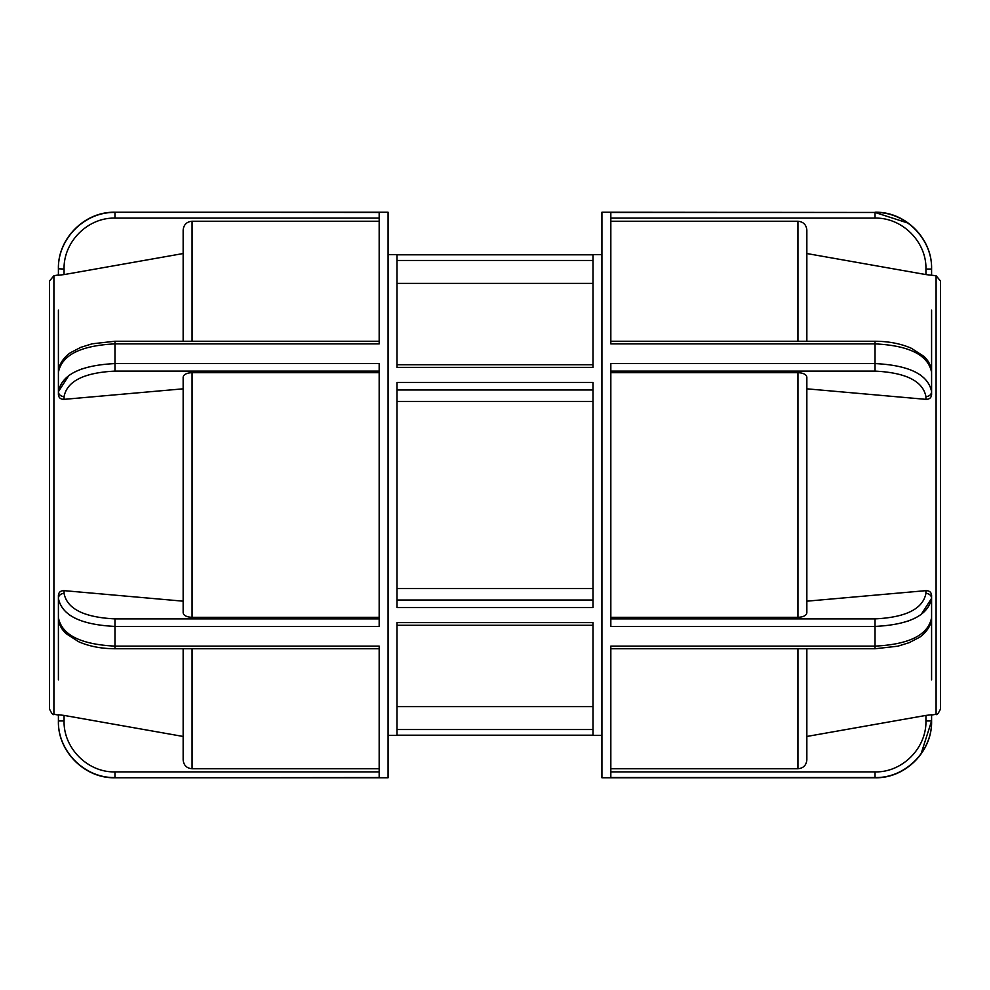 <?xml version="1.0" encoding="UTF-8"?>
<svg xmlns="http://www.w3.org/2000/svg" width="990" height="990" viewBox="0 0 990 990"><rect width="100%" height="100%" fill="white"/><g stroke="black" fill="none" stroke-linecap="round" stroke-linejoin="round"><path stroke-width="1.49" d="M396.99 588.555L593.01 588.555M396.99 382.425L396.99 607.575L593.01 607.575L593.01 382.425L396.99 382.425M396.99 622.623L396.99 735.199L593.01 735.199L593.01 622.623L396.99 622.623M396.99 254.801L396.99 367.377L593.01 367.377L593.01 254.801L396.99 254.801M593.01 401.445L396.99 401.445M593.01 283.387L396.99 283.387M396.99 706.613L593.01 706.613M379.17 618.886L114.964 618.886C84.051 617.364 67.085 608.875 64.065 593.418L64.065 590.646C60.65 590.646 58.769 592.168 58.41 595.225L58.41 598.319C61.764 615.359 80.611 624.727 114.964 626.423L379.17 626.423L379.17 363.578L114.964 363.578C80.623 365.273 61.776 374.641 58.41 391.681L68.904 375.396M74.943 371.844L81.997 368.862M379.17 341.241L114.964 341.241L92.132 343.815L80.809 347.341L71.218 352.316C68.52 353.603 58.274 361.932 58.41 372.376C61.764 355.076 80.611 345.572 114.964 343.877L379.17 343.877L379.17 212.454L114.964 212.231L388.08 212.231L388.08 777.769L114.964 777.769L379.17 777.546L379.17 646.124L114.964 646.124C80.623 644.441 61.776 634.937 58.41 617.624C58.62 623.688 61.157 628.996 66.033 633.563L78.569 641.693C89.137 646.334 101.265 648.685 114.964 648.747L114.964 618.886M82.789 621.411L81.997 621.138M74.943 618.156L68.904 614.604M58.41 714.768L58.41 720.943C57.692 751.15 84.707 778.313 114.964 777.546L114.964 771.891C87.739 772.584 63.422 748.131 64.065 720.943L58.41 720.943L58.41 714.768L64.065 715.411L183.15 736.461L183.15 759.85C183.682 765.258 186.652 768.24 192.06 768.772L379.17 768.772M58.41 720.943L58.41 721.215C57.63 751.447 84.744 778.548 114.964 777.769M379.17 372.673L192.06 372.673C186.652 372.933 183.682 374.43 183.15 377.128L183.15 612.872C183.682 615.57 186.652 617.067 192.06 617.327L379.17 617.327M64.065 590.646L183.15 601.178M64.065 593.418A5.655 4.901 180 0 0 58.41 598.319L58.41 617.624M183.15 388.822L64.065 399.354C60.65 399.354 58.769 397.832 58.41 394.775L58.41 391.681A5.655 4.901 -0 0 0 64.065 396.582C67.097 381.125 84.063 372.624 114.964 371.114L379.17 371.114M58.41 372.376L58.41 391.681M379.17 221.228L192.06 221.228C186.652 221.76 183.682 224.742 183.15 230.15L183.15 341.241M183.15 648.759L183.15 759.85M58.41 310.13L58.41 375.457M58.41 614.543L58.41 679.87M114.964 218.109L114.964 212.454C84.707 211.687 57.692 238.85 58.41 269.057L58.41 275.232L64.065 274.589L64.065 269.057C63.422 241.869 87.739 217.416 114.964 218.109L379.17 218.109M114.964 212.231C84.744 211.452 57.63 238.553 58.41 268.785L64.065 269.057M183.15 253.539L64.065 274.589M49.5 709.001C51.74 713.703 53.212 715.461 53.906 714.26L53.906 275.74L49.5 280.999L49.5 709.001L49.5 310.13M53.906 275.74L58.41 274.948M907.211 368.589L908.003 368.862M915.057 371.844L921.096 375.396M610.83 371.114L875.036 371.114C905.949 372.636 922.915 381.125 925.935 396.582A5.655 4.901 -0 0 0 931.59 391.681L931.59 394.775C931.231 397.832 929.35 399.354 925.935 399.354L926.009 399.354M936.095 275.74L936.095 714.26C936.788 715.461 938.26 713.703 940.5 709.001L940.5 280.999L936.095 275.74L925.935 274.589L931.59 275.232L931.59 269.057C932.37 238.825 905.268 211.749 875.036 212.454L601.92 212.231L601.92 777.769L875.036 777.769C905.256 778.548 932.37 751.447 931.59 721.215L931.59 714.768L925.935 715.411L925.935 720.943C926.578 748.131 902.261 772.584 875.036 771.891L610.83 771.891M610.83 648.759L875.036 648.759L897.868 646.185L909.191 642.659L918.782 637.684C921.48 636.397 931.726 628.068 931.59 617.624C928.236 634.924 909.389 644.428 875.036 646.124L610.83 646.124L610.83 777.546L875.036 777.546C905.293 778.313 932.308 751.15 931.59 720.943L921.071 753.811M610.83 218.109L875.036 218.109L875.036 212.454L610.83 212.454L610.83 343.877L875.036 343.877C909.377 345.56 928.224 355.064 931.59 372.376L931.59 391.681C928.236 374.641 909.389 365.273 875.036 363.578L610.83 363.578L610.83 626.423L875.036 626.423C909.377 624.727 928.224 615.359 931.59 598.319L921.096 614.604M915.057 618.156L908.003 621.138M931.59 595.225C931.231 592.168 929.35 590.646 925.935 590.646C929.35 590.646 931.231 592.168 931.59 595.225L931.59 598.319A5.655 4.901 180 0 0 925.935 593.418C922.903 608.875 905.937 617.376 875.036 618.886L610.83 618.886M936.095 714.26L931.59 715.052L931.59 720.943L925.935 720.943M915.057 760.926L907.991 766.916M931.59 617.624L931.59 598.319M925.935 396.582L925.935 399.354L806.85 388.822L806.85 377.128C806.318 374.43 803.348 372.933 797.94 372.673L610.83 372.673M610.83 768.772L797.94 768.772C803.348 768.24 806.318 765.258 806.85 759.85L806.85 736.461L925.935 715.411M806.85 601.178L925.935 590.646L925.935 593.418M610.83 617.327L797.94 617.327C803.348 617.067 806.318 615.57 806.85 612.872L806.85 377.128M931.59 310.13L931.59 375.457M931.59 614.543L931.59 679.87M806.85 341.241L806.85 230.15C806.318 224.742 803.348 221.76 797.94 221.228L610.83 221.228M806.85 759.85L806.85 648.759M875.036 218.109C902.237 217.466 926.64 241.845 925.935 269.057L925.935 274.589L806.85 253.539L806.85 230.15M875.036 212.454L907.991 223.084M915.057 229.074L921.071 236.189M925.935 269.057L931.59 269.057L931.59 274.948M931.59 269.057L931.59 268.785C932.37 238.553 905.256 211.452 875.036 212.231M593.01 600.027L396.99 600.027M396.99 389.973L593.01 389.973M396.99 260.457L593.01 260.457M593.01 729.543L396.99 729.543M114.964 371.114L114.964 341.241M379.17 771.891L114.964 771.891M64.065 720.943L64.065 715.411M64.065 399.354L64.065 396.582M192.06 341.241L192.06 221.228M192.06 617.327L192.06 372.673M192.06 768.772L192.06 648.759M875.036 771.891L875.036 777.769M875.036 618.886L875.036 648.759M610.83 341.241L875.036 341.241L875.036 371.114M797.94 221.228L797.94 341.241M797.94 372.673L797.94 617.327M797.94 648.759L797.94 768.772M593.01 625.272L396.99 625.272M388.08 735.36L601.92 735.36M388.08 254.64L601.92 254.64M593.01 364.728L396.99 364.728M379.17 648.759L114.964 648.759M53.906 714.26L58.41 715.052M931.59 372.376C931.38 366.312 928.843 361.004 923.967 356.437L911.431 348.307C900.863 343.666 888.735 341.315 875.036 341.253"/></g></svg>
